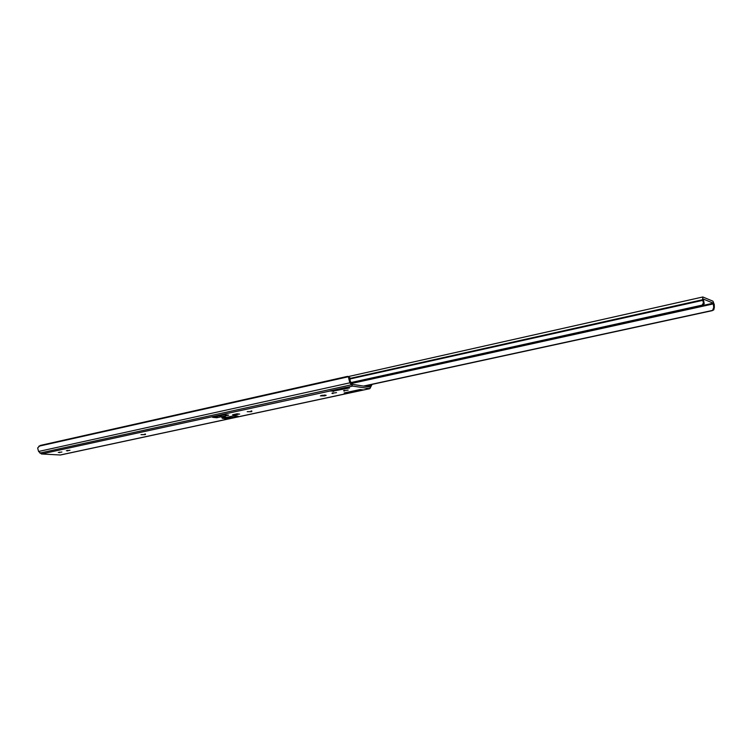 <?xml version="1.0" encoding="UTF-8"?>
<svg xmlns="http://www.w3.org/2000/svg" width="752" height="752" viewBox="0 0 752 752"><rect width="100%" height="100%" fill="white"/><g stroke="black" fill="none" stroke-linecap="round" stroke-linejoin="round"><path stroke-width="1.13" d="M221.784 417.529L225.656 417.012L221.784 417.529M348.167 390.1L343.532 390.767L348.167 390.1M336.52 392.619L331.923 393.277L336.52 392.619M69.983 450.288L66.364 450.721L69.983 450.288M61.908 452.037L58.308 452.469L61.908 452.037M370.962 384.62L369.711 387.045L352.077 384.31L348.749 378.51L349.849 382.824L352.66 386.086L369.862 388.652L372.09 384.375M330.109 390.908L346.042 387.421L349.483 387.825M348.749 378.51L348.552 376.733L347.518 376.376L40.166 445.457L37.647 447.976L38.578 451.473L41.482 453.982L60.47 454.998L369.862 388.652M349.37 378.049L349.887 380.315M344.181 392.958L360.02 389.545L363.348 389.912M347.621 393.023L363.357 390.034M347.659 393.399L347.001 393.061M330.119 391.021L333.014 391.04M344.19 393.052L347.039 393.456M333.653 390.993L349.501 387.966M333.681 391.407L333.051 391.444M224.51 414.737L212.609 417.322L216.773 417.745L228.664 415.17L224.51 414.737M226.296 418.714L238.14 416.176L234.069 415.743L222.207 418.3L226.296 418.714L226.23 417.849M239.672 414.089L237.012 413.807L232.594 414.766L235.263 415.048L239.089 414.032M325.155 395.712L326.161 395.289L322.11 395.289L320.399 395.862L324.441 395.862L325.155 395.712L325.09 395.016M251.835 411.541L247.201 411.692L251.187 411.682L251.788 410.949M145.484 434.515L141.019 434.656L144.92 434.637L145.456 434.045M235.263 415.048L235.197 414.202M216.773 417.745L216.708 416.871M350.094 381.001L349.417 378.106M349.783 377.711L349.201 377.777M369.693 384.892L369.758 385.541L370.134 385.09M369.758 385.541L365.82 385.729M348.251 392.92L345.159 392.798M331.162 390.673L334.283 390.899M221.182 415.461L221.06 416.1L219.208 415.894M228.787 416.881L230.46 417.059L224.933 417.717M217.319 416.909L215.345 416.73M231.099 416.382L230.46 417.059M220.486 416.025L220.956 415.508M714.344 307.38L714.268 304.588L712.971 301.195L702.829 296.974L702.603 299.728L703.43 302.896L704.22 303.601L703.299 299.033L713.263 303.188L713.704 307.493L714.344 307.38L713.789 309.871L711.796 310.736L712.595 310.397L713.704 307.493M363.912 386.143L712.351 310.632M363.865 386.133L711.796 310.736M363.498 386.077L712.595 310.397M704.22 303.601L702.387 306.28L700.695 305.932L702.095 305.133L703.43 302.896M351.56 383.482L701.381 306.543M351.212 382.928L700.695 305.932M350.977 382.571L702.095 305.133M41.482 453.982L330.072 391.012M346.644 387.402L352.66 386.086M39.865 453.071L351.128 384.864M38.578 451.473L349.849 382.824M38.803 446.227L348.533 376.714M369.721 385.184L370.821 384.939M363.507 389.94L369.467 388.662M60.019 455.035L347.086 393.465M59.652 452.685L59.624 452.121M67.689 450.946L67.661 450.373M144.92 434.637L144.873 434.017M251.187 411.682L251.13 410.94M324.441 395.862L324.366 395.026M332.967 393.578L332.901 392.854M332.431 393.503L332.384 392.995M344.557 391.068L344.491 390.344M344.021 390.993L343.974 390.485M347.95 392.986L362.229 389.921M333.973 390.965L348.345 387.835M369.307 385.701L369.241 384.986M350.225 381.311L349.877 377.636L350.178 381.217M701.926 306.412L713.469 303.874M703.665 305.303L713.263 303.188M350 378.961L702.791 300.339M349.953 378.435L702.603 299.728M236.861 413.835L239.39 414.108M349.389 378.068L348.618 376.837M365.867 386.443L369.185 385.729M334.123 390.937L348.279 387.853M348.101 392.967L362.154 389.95M221.802 417.059L225.027 416.805M348.355 376.564L702.829 296.974"/></g></svg>
